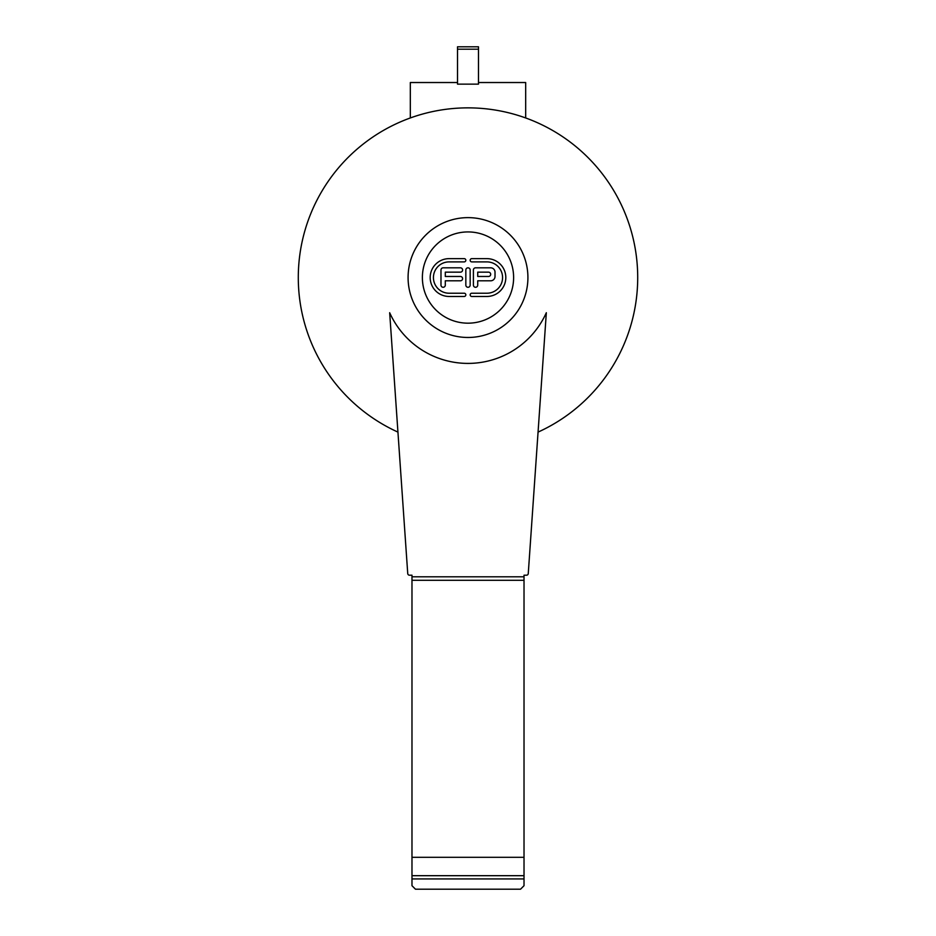 <?xml version="1.0" encoding="UTF-8"?>
<svg xmlns="http://www.w3.org/2000/svg" width="936" height="936" viewBox="0 0 936 936"><rect width="100%" height="100%" fill="white"/><g stroke="black" fill="none" stroke-linecap="round" stroke-linejoin="round"><path stroke-width="1.4" d="M478.483 82.532L525.681 82.532L525.681 117.971M410.319 117.971L410.319 82.532L457.517 82.532M478.483 84.135L457.517 84.135L457.517 46.8L478.483 46.8L478.483 84.135M397.94 432.104A169.685 169.685 0 0 1 468 107.862A169.685 169.685 0 0 1 538.06 432.104M546.332 312.718A85.866 85.866 0 0 1 389.668 312.718L407.733 573.499A1.743 1.743 0 0 0 409.488 575.195L411.98 575.195L411.98 885.702L415.467 889.2L520.533 889.2L524.02 885.702L524.02 575.195L526.512 575.195A1.743 1.743 0 0 0 528.267 573.499L546.332 312.718M411.98 878.927L524.02 878.927M411.98 875.687L524.02 875.687M411.98 580.297L524.02 580.297M468 231.929A45.618 45.618 0 0 0 422.382 277.559A45.618 45.618 0 0 0 468 323.177A45.618 45.618 0 0 0 513.618 277.559A45.618 45.618 0 0 0 468 231.929M464.221 293.225A1.626 1.626 0 0 1 465.835 294.84A1.626 1.626 0 0 1 464.221 296.466L449.093 296.466A18.907 18.907 0 0 1 430.186 277.559A18.907 18.907 0 0 1 449.093 258.64L464.221 258.64A1.626 1.626 0 0 1 465.835 260.266A1.626 1.626 0 0 1 464.221 261.893L449.093 261.893A15.666 15.666 0 0 0 433.426 277.559A15.666 15.666 0 0 0 449.093 293.225L464.221 293.225M465.835 269.989A2.164 2.164 0 0 1 468 267.825A2.164 2.164 0 0 1 470.164 269.989L470.164 285.117A2.164 2.164 0 0 1 468 287.282A2.164 2.164 0 0 1 465.835 285.117L465.835 269.989M486.907 296.466L471.779 296.466A1.626 1.626 0 0 1 470.164 294.84A1.626 1.626 0 0 1 471.779 293.225L486.907 293.225A15.666 15.666 0 0 0 502.573 277.559A15.666 15.666 0 0 0 486.907 261.893L471.779 261.893A1.626 1.626 0 0 1 470.164 260.266A1.626 1.626 0 0 1 471.779 258.64L486.907 258.64A18.907 18.907 0 0 1 505.814 277.559A18.907 18.907 0 0 1 486.907 296.466M443.149 267.825L460.43 267.825A2.164 2.164 0 0 1 462.595 269.989A2.164 2.164 0 0 1 460.43 272.154L445.302 272.154L445.302 276.471L460.43 276.471A2.164 2.164 0 0 1 462.595 278.635A2.164 2.164 0 0 1 460.43 280.8L445.302 280.8L445.302 285.117A2.164 2.164 0 0 1 443.149 287.282A2.164 2.164 0 0 1 440.985 285.117L440.985 269.989A2.164 2.164 0 0 1 443.149 267.825M473.405 269.989A2.164 2.164 0 0 1 475.558 267.825L490.686 267.825A4.317 4.317 0 0 1 495.015 272.154L495.015 276.471A4.317 4.317 0 0 1 490.686 280.8L477.723 280.8L477.723 285.117A2.164 2.164 0 0 1 475.558 287.282A2.164 2.164 0 0 1 473.405 285.117L473.405 269.989M488.534 272.154L477.723 272.154L477.723 276.471L488.534 276.471A2.164 2.164 0 0 0 490.686 274.318A2.164 2.164 0 0 0 488.534 272.154M478.483 49.187L457.517 49.187M468 217.632A59.916 59.916 0 0 1 527.916 277.559A59.916 59.916 0 0 1 468 337.475A59.916 59.916 0 0 1 408.084 277.559A59.916 59.916 0 0 1 468 217.632M411.98 576.798L524.02 576.798M411.98 857.294L524.02 857.294"/></g></svg>

